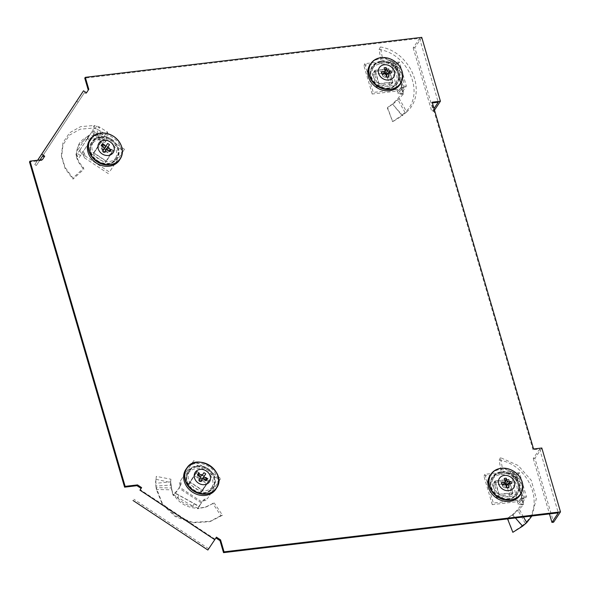 <?xml version="1.0" encoding="UTF-8"?>
<svg xmlns="http://www.w3.org/2000/svg" width="590" height="590" viewBox="0 0 590 590"><rect width="100%" height="100%" fill="white"/><g stroke="black" fill="none" stroke-linecap="round" stroke-linejoin="round"><path stroke-width="0.44" stroke-dasharray="2.95 2.21" d="M196.913 466.248A14.802 12.53 33.8 0 0 188.453 471.196A14.802 12.53 33.8 0 0 189.648 485.931A14.802 12.53 33.8 0 0 204.619 492.598A14.802 12.53 33.8 0 0 213.071 487.65A14.802 12.53 33.8 0 0 211.884 472.922A14.802 12.53 33.8 0 0 196.913 466.248M196.381 467.044A14.802 12.53 33.8 0 0 187.922 471.993A14.802 12.53 33.8 0 0 189.117 486.721A14.802 12.53 33.8 0 0 204.088 493.395A14.802 12.53 33.8 0 0 212.54 488.446A14.802 12.53 33.8 0 0 211.353 473.711A14.802 12.53 33.8 0 0 196.381 467.044M100.654 137.064A14.802 12.53 33.8 0 0 92.195 142.013A14.802 12.53 33.8 0 0 93.39 156.748A14.802 12.53 33.8 0 0 108.361 163.415A14.802 12.53 33.8 0 0 116.813 158.467A14.802 12.53 33.8 0 0 115.625 143.739A14.802 12.53 33.8 0 0 100.654 137.064M100.123 137.861A14.802 12.53 33.8 0 0 91.664 142.809A14.802 12.53 33.8 0 0 92.851 157.537A14.802 12.53 33.8 0 0 107.83 164.212A14.802 12.53 33.8 0 0 116.282 159.263A14.802 12.53 33.8 0 0 115.094 144.528A14.802 12.53 33.8 0 0 100.123 137.861M501.131 472.251A14.802 12.53 33.8 0 0 492.672 477.199A14.802 12.53 33.8 0 0 493.86 491.927A14.802 12.53 33.8 0 0 508.838 498.602A14.802 12.53 33.8 0 0 517.29 493.653A14.802 12.53 33.8 0 0 516.102 478.918A14.802 12.53 33.8 0 0 501.131 472.251M500.6 473.047A14.802 12.53 33.8 0 0 492.141 477.996A14.802 12.53 33.8 0 0 493.329 492.724A14.802 12.53 33.8 0 0 508.3 499.391A14.802 12.53 33.8 0 0 516.759 494.45A14.802 12.53 33.8 0 0 515.572 479.714A14.802 12.53 33.8 0 0 500.6 473.047M381.051 61.603A14.802 12.53 33.8 0 0 372.592 66.552A14.802 12.53 33.8 0 0 373.78 81.287A14.802 12.53 33.8 0 0 388.751 87.954A14.802 12.53 33.8 0 0 397.21 83.006A14.802 12.53 33.8 0 0 396.023 68.278A14.802 12.53 33.8 0 0 381.051 61.603M380.521 62.4A14.802 12.53 33.8 0 0 372.061 67.349A14.802 12.53 33.8 0 0 373.249 82.076A14.802 12.53 33.8 0 0 388.22 88.751A14.802 12.53 33.8 0 0 396.679 83.802A14.802 12.53 33.8 0 0 395.492 69.067A14.802 12.53 33.8 0 0 380.521 62.4M86.494 92.792L85.97 93.589L86.501 92.792M37.679 160.222L34.795 164.529L36.292 165.525L84.473 92.601L85.97 93.589M78.094 102.136L76.597 101.148M34.795 164.529L37.635 160.229M36.292 165.525L40.024 159.949M41.868 160.458L29.5 161.925M207.857 550.02L216.442 537.151M541.819 448.002L534.916 458.334L553.59 522.209M534.916 458.334L533.264 458.533L539.644 448.99L533.043 449.772L533.574 448.983M533.043 449.772L431.644 103.007L432.175 102.21M431.644 103.007L432.382 102.918M434.019 108.531L431.865 111.761L433.51 111.562L434.483 110.109M421.739 37.354L414.836 47.694L433.51 111.562M414.836 47.694L413.184 47.886L419.564 38.35L84.768 78.123M42.672 155.981L84.473 92.601M419.564 38.35L438.237 102.218M539.644 448.99L558.317 512.865M215.07 539.208L140.25 489.685M208.698 548.752L133.878 499.221M533.264 458.533L549.46 513.92M413.184 47.886L431.865 111.761M396.723 65.955L402.004 87.475L403.051 87.829L399.283 71.22L398.228 70.874L396.768 65.984L399.275 70.011C403.118 75.918 404.504 82.135 403.427 88.662L403.11 93.39L402.764 91.398L406.363 86.022L399.356 62.053L394.327 62.363L391.236 60.549L364.849 63.683L373.249 92.424L399.637 89.289L401.495 86.885L406.363 86.022M399.238 98.611L392.475 104.467L387.217 107.638L392.77 121.665L402.557 115.522L401.849 115.352L392.505 121.665L387.593 107.417L392.483 104.002L402.557 115.522L406.702 111.96L399.238 98.611L403.427 93.958L403.11 93.39L400.588 93.773L401.252 94.12L397.535 99.039L392.483 104.002L401.849 115.352L404.991 112.447L406.702 111.96C428.399 92.91 410.264 51.286 380.38 46.986L382.261 57.326C387.814 58.83 392.8 61.736 397.21 66.065L395.108 67.939C390.904 63.904 386.14 61.19 380.808 59.819L382.261 57.326M399.283 71.22L399.275 70.011M403.051 87.829L403.427 88.662M399.356 62.053L396.768 65.984L393.685 68.182L394.791 68.012C401.746 75.999 403.678 84.591 400.588 93.773L397.815 93.545L392.166 68.499L393.685 68.182M380.38 46.986L379.097 49.516L380.808 59.819M379.097 49.516C408.132 53.513 425.803 93.928 404.991 112.447L397.535 99.039M403.427 93.958L401.252 94.12M397.815 93.545L399.467 91.789L402.764 91.398L398.125 71.073M374.901 70.335L388.913 68.669L392.888 82.246L378.869 83.913L374.901 70.335L373.839 71.928L377.807 85.498L378.869 83.913M399.467 91.789L402.004 87.999L394.99 64.037L393.56 66.198L396.856 65.8M392.166 68.499L393.56 66.198M400.588 93.773L403.066 93.397M401.495 86.885L400.433 88.478L402.004 87.999M399.637 89.289L398.575 90.882L372.187 94.017L373.249 92.424M372.187 94.017L363.787 65.269L364.849 63.683M363.787 65.269L390.174 62.134L391.236 60.549M394.327 62.363L393.265 63.949L394.99 64.037M392.888 82.246L391.826 83.832L387.851 70.262L388.913 68.669M387.851 70.262L373.839 71.928M377.807 85.498L391.826 83.832M400.433 88.478L398.575 90.882M393.265 63.949L390.174 62.134M400.05 84.4A17.943 15.185 33.8 0 0 398.228 66.7A17.943 15.185 33.8 0 0 380.233 58.808A17.943 15.185 33.8 0 0 370.225 64.465M386.856 77.202L384.178 77.091A2.102 1.777 33.8 0 0 385.89 76.884L386.775 76.929M384.178 77.091L383.058 76.346L381.937 73.949M382.202 73.92L382.571 74.687A2.102 1.777 33.8 0 0 383.058 76.346M382.571 74.687L383.338 74.783L383.198 73.743A2.102 1.777 -146.2 0 1 384.105 73.433M380.934 61.205A15.252 12.906 33.8 0 0 370.881 76.442A15.252 12.906 33.8 0 0 388.869 88.353A15.252 12.906 33.8 0 0 396.539 68.322A15.252 12.906 33.8 0 0 386.413 61.559A15.252 12.906 33.8 0 0 380.934 61.205M389.201 86.162A13.931 11.793 -146.2 0 1 375.233 80.034A13.931 11.793 -146.2 0 1 373.817 66.301A13.931 11.793 -146.2 0 1 381.951 61.367A13.931 11.793 -146.2 0 1 386.959 61.685A13.931 11.793 -146.2 0 1 396.207 67.872A13.931 11.793 -146.2 0 1 396.974 81.774A13.931 11.793 -146.2 0 1 389.201 86.162M387.49 88.596A13.836 11.704 33.8 0 0 395.204 84.245A13.836 11.704 33.8 0 0 394.393 70.365A13.836 11.704 33.8 0 0 380.292 63.978A13.836 11.704 33.8 0 0 372.216 68.875A13.836 11.704 33.8 0 0 373.618 82.519A13.836 11.704 33.8 0 0 387.49 88.596M383.198 73.743L384.112 67.828M383.95 73.713L383.338 74.783M385.772 73.499L383.81 76.42M386.273 75.225L385.506 76.221L385.89 76.884M391.627 72.799L385.506 76.221M385.749 73.499L385.027 74.583L386.03 74.281M384.909 73.536L385.027 74.583M386.516 75.933A2.102 1.777 33.8 0 0 386.45 74.996M379.046 83.64L392.571 82.032L388.736 68.942L375.218 70.549L379.046 83.64L376.612 87.276L389.806 85.712L386.074 72.931L388.736 68.942M392.571 82.032L389.806 85.712M375.218 70.549L372.88 74.502L376.612 87.276M386.074 72.931L372.88 74.502M80.034 149.794L87.386 138.628L85.24 138.613L77.887 149.779L80.034 149.794L77.519 153.607L76.176 154.071L77.128 150.413C77.659 144.786 80.432 140.627 85.447 137.935L88.397 135.855L88.957 136.238L92.564 130.847L80.011 149.875L84.355 153.068L85.498 156.225L109.438 172.073L124.49 149.255L100.543 133.406L97.195 133.598L92.564 130.847M88.345 135.464L88.212 135.862L88.36 135.42L88.397 135.855L88.36 135.42L94.902 135.707L94.186 125.508L80.616 126.644L69.642 132.75L62.887 142.832L61.426 155.325L65.018 167.28L72.939 178.062L83.765 168.017C79.731 163.762 77.128 159.108 75.97 154.064L76.198 156.048C77.393 160.797 79.967 165.185 83.928 169.205L83.765 168.017M77.887 149.779L77.128 150.413M85.24 138.613L85.447 137.935M72.939 178.062L72.976 179.124L83.928 169.205M88.36 135.42L87.497 138.399L93.685 138.296L93.014 128.074L94.186 125.508L99.076 126.865L96.804 129.026L93.014 128.074L80.034 129.225L69.48 135.132L62.997 144.838L61.581 156.837L65.114 168.548L72.976 179.124M93.685 138.296L99.297 140.066L102.107 138.362L97.328 136.15L94.902 135.707M102.107 138.362L99.076 126.865L107.682 132.131L105.772 141.77L102.107 138.362M87.386 138.628L88.957 136.238L91.952 138.215L94.319 134.682L80.505 155.59L77.519 153.607L80.011 149.875M76.198 156.048L76.671 156.129C75.889 147.375 79.665 141.637 88.006 138.916L87.497 138.399M76.671 156.129L77.688 156.77L76.752 154.13M88.006 138.916L88.389 135.914L88.006 138.916L90.189 140.863L79.156 157.619L77.688 156.77M106.303 161.35L93.581 152.928L100.691 142.153L113.405 150.575L105.241 162.936L113.405 150.575M105.182 133.893L102.844 143.075L99.297 140.066L96.804 129.026L105.182 133.893L107.682 132.131M79.156 157.619L80.505 155.59M102.844 143.075L105.772 141.77M97.195 133.598L96.133 135.184L94.489 134.417M100.543 133.406L99.481 134.999L123.428 150.848L124.49 149.255M123.428 150.848L109.438 172.073M108.376 173.667L84.436 157.818L85.498 156.225M84.355 153.068L83.293 154.654L81.944 153.444M100.691 142.153L93.581 152.928M92.519 154.521L105.241 162.936M112.343 152.161L99.629 143.746M90.189 140.863L91.952 138.215M96.133 135.184L97.35 135.25L98.412 133.665M99.481 134.999L97.35 135.25M83.293 154.654L84.436 157.818M119.652 159.861A17.943 15.185 33.8 0 0 112.867 137.566A17.943 15.185 33.8 0 0 89.828 139.926M105.219 150.819L106.156 151.158L108.545 150.597M109.976 151.542L105.285 152.471A2.102 1.777 33.8 0 0 106.156 151.158M105.285 152.471L104.364 152.117L104.047 152.618A2.102 1.777 -146.2 0 1 102.498 151.586L102.83 151.106L102.144 150.391L101.192 145.73M97.402 161.018A15.252 12.906 33.8 0 0 115.485 160.701A15.252 12.906 33.8 0 0 116.149 143.79A15.252 12.906 33.8 0 0 111.613 139.469A15.252 12.906 33.8 0 0 106.016 137.02A15.252 12.906 33.8 0 0 90.617 144.167A15.252 12.906 33.8 0 0 97.402 161.018M111.672 139.388A13.931 11.793 -146.2 0 1 115.817 143.333A13.931 11.793 -146.2 0 1 116.577 157.235A13.931 11.793 -146.2 0 1 98.692 159.071A13.931 11.793 -146.2 0 1 93.427 141.762A13.931 11.793 -146.2 0 1 106.561 137.146A13.931 11.793 -146.2 0 1 111.672 139.388M109.939 141.976A13.836 11.704 33.8 0 0 91.819 144.336A13.836 11.704 33.8 0 0 97.055 161.52A13.836 11.704 33.8 0 0 114.814 159.706A13.836 11.704 33.8 0 0 109.939 141.976M104.047 152.618L104.563 152.191M102.601 146.659L103.014 149.078L103.685 149.801M102.726 150.966L102.498 151.586M103.014 149.078A2.102 1.777 33.8 0 0 102.144 150.391M113.059 150.612L100.787 142.492L93.935 152.891L106.2 161.011L113.059 150.612L110.271 154.462L98.301 146.534L93.935 152.891M100.787 142.492L98.301 146.534M106.2 161.011L110.271 154.462M91.612 156.674L103.589 164.603M516.803 476.602L522.084 498.122L523.138 498.476L519.362 481.868L518.308 481.521L516.847 476.624L519.355 480.651C523.197 486.566 524.584 492.783 523.507 499.302L523.19 504.037L522.843 502.038L526.442 496.662L519.436 472.701L514.406 473.003L511.316 471.189L484.928 474.323L493.329 503.071L519.716 499.937L521.575 497.532L526.442 496.662M523.448 517.01L519.318 509.251L523.514 504.598L523.19 504.037L520.668 504.413L521.331 504.767L517.622 509.679L512.562 514.642L521.929 526L525.071 523.094L526.782 522.607M531.922 515.999L536.325 498.683L531.28 480.363L518.204 465.525L500.46 457.626L502.341 467.973C507.894 469.47 512.88 472.384 517.29 476.705L515.188 478.586C510.984 474.544 506.22 471.838 500.888 470.466L502.341 467.973M519.362 481.868L519.355 480.651M523.138 498.476L523.507 499.302M519.436 472.701L516.847 476.624L513.765 478.829L514.871 478.66C521.826 486.647 523.758 495.231 520.668 504.413L517.895 504.192L512.245 479.146L513.765 478.829M500.46 457.626L499.177 460.156L500.888 470.466M499.177 460.156C528.22 464.153 545.883 504.575 525.071 523.094L517.622 509.679M510.357 525.837L507.673 518.064L512.562 514.642L512.562 515.114L519.318 509.251M507.636 518.086L512.562 515.114L515.424 517.961M523.514 504.598L521.331 504.767M517.895 504.192L519.547 502.429L522.843 502.038L518.204 481.713M507.297 518.278L507.555 518.898M494.981 480.983L509 479.316L512.968 492.886L498.948 494.553L494.981 480.983L493.919 482.568L497.886 496.146L498.948 494.553M519.547 502.429L522.084 498.646L515.077 474.685L513.639 476.838L516.936 476.447M512.245 479.146L513.639 476.838M522.637 526.169L521.929 526L512.585 532.313M520.668 504.413L523.146 504.044M521.575 497.532L520.513 499.125L522.084 498.646M519.716 499.937L518.654 501.522L492.267 504.656L493.329 503.071M492.267 504.656L483.866 475.916L484.928 474.323M483.866 475.916L510.254 472.782L511.316 471.189M514.406 473.003L513.344 474.596L515.077 474.685M512.968 492.886L511.906 494.479L507.931 480.909L509 479.316M507.931 480.909L493.919 482.568M497.886 496.146L511.906 494.479M520.513 499.125L518.654 501.522M513.344 474.596L510.254 472.782M520.129 495.04A17.943 15.185 33.8 0 0 518.315 477.347A17.943 15.185 33.8 0 0 500.313 469.456A17.943 15.185 33.8 0 0 490.305 475.105M506.935 487.849L504.258 487.731A2.102 1.777 33.8 0 0 505.969 487.532L506.854 487.576M504.258 487.731L503.137 486.993L502.024 484.597M502.282 484.567L502.658 485.334A2.102 1.777 33.8 0 0 503.137 486.993M502.658 485.334L503.418 485.43L503.277 484.383A2.102 1.777 -146.2 0 1 504.185 484.08M501.013 471.853A15.252 12.906 33.8 0 0 490.961 487.089A15.252 12.906 33.8 0 0 508.949 499A15.252 12.906 33.8 0 0 516.619 478.969A15.252 12.906 33.8 0 0 506.493 472.199A15.252 12.906 33.8 0 0 501.013 471.853M509.288 496.81A13.931 11.793 -146.2 0 1 495.312 490.681A13.931 11.793 -146.2 0 1 493.904 476.941A13.931 11.793 -146.2 0 1 502.038 472.015A13.931 11.793 -146.2 0 1 507.039 472.332A13.931 11.793 -146.2 0 1 516.294 478.512A13.931 11.793 -146.2 0 1 517.054 492.421A13.931 11.793 -146.2 0 1 509.288 496.81M507.57 499.243A13.836 11.704 33.8 0 0 515.291 494.885A13.836 11.704 33.8 0 0 514.473 481.005A13.836 11.704 33.8 0 0 500.372 474.625A13.836 11.704 33.8 0 0 492.296 479.523A13.836 11.704 33.8 0 0 493.697 493.159A13.836 11.704 33.8 0 0 507.57 499.243M503.277 484.383L504.192 478.468M504.03 484.361L503.418 485.43M505.851 484.139L503.897 487.067M506.353 485.872L505.586 486.861L505.969 487.532M511.707 483.446L505.586 486.861M505.829 484.147L505.106 485.223L506.117 484.921M504.996 484.184L505.106 485.223M506.596 486.58A2.102 1.777 33.8 0 0 506.53 485.644M499.125 494.287L512.651 492.68L508.823 479.582L495.298 481.189L499.125 494.287L496.692 497.923L509.885 496.352L506.154 483.579L508.823 479.582M512.651 492.68L509.885 496.352M495.298 481.189L492.96 485.15L496.692 497.923M506.154 483.579L492.96 485.15M198.262 508.174L193.963 506.729C187.03 505.446 181.329 502.252 176.875 497.164L173.312 494.14L176.963 490.976L179.522 487.134L201.979 502.002L197.598 508.779L205.18 507.223L214.163 502.894L206.552 506.803L198.233 508.374M172.664 494.125L173.408 495.703L171.764 489.221L172.664 494.125L173.312 494.14L175.319 493.469L178.91 488.077L201.367 502.946L204.14 499.317L207.37 498.727L220.749 478.438L193.815 460.613L180.437 480.894L181.16 484.102L178.91 488.077M171.764 489.221L171.55 488.004L156.173 487.606L162.302 503.277L175.466 515.844L192.834 522.364L210.748 521.287L222.489 515.21L214.163 502.894M193.004 505.932L194.147 503.727L178.888 495.253L177.745 497.451L193.963 506.729M177.745 497.451L176.875 497.164M194.147 503.727L198.859 506.685L201.367 502.946M222.489 515.21L220.867 515.66L212.68 503.241M172.391 492.104L171.786 489.87L156.372 489.435L155.878 486.079L156.372 489.435L162.39 504.494L175.149 516.545L191.993 522.806L209.303 521.715L220.867 515.66M171.786 489.87L170.672 485.054L170.694 481.86L171.55 488.004M170.68 480.784L170.694 481.86L155.745 483.299L156.284 476.373L170.953 479.235L170.532 482.325L170.953 479.235M156.239 488.21L156.173 487.606M178.888 495.253L175.319 493.469L176.993 490.932L175.953 493.491L198.955 506.198L198.631 507.592L197.761 508.329C187.332 507.835 179.448 503.484 174.109 495.275L173.408 495.703M197.598 508.779L197.761 508.329M174.109 495.275L173.327 494.154L174.109 495.275L175.953 493.491M209.671 479.759L202.562 490.533L189.84 482.111L196.949 471.336L209.671 479.759L208.602 481.344L195.887 472.929L196.949 471.336M156.018 479.309L170.51 482.48L170.672 485.054L155.878 486.079L155.62 482.627L156.284 476.373M198.955 506.198L200.534 504.148M181.16 484.102L179.773 486.706M180.437 480.894L193.815 460.613M192.753 462.199L219.687 480.031L220.749 478.438M219.687 480.031L207.37 498.727M204.14 499.317L202.547 501.249M189.84 482.111L188.778 483.704L201.5 492.119L202.562 490.533M201.5 492.119L208.602 481.344M195.887 472.929L188.778 483.704M180.097 485.695L179.98 484.545L181.042 482.959M179.375 482.48L179.98 484.545M203.078 500.91L206.308 500.313M198.867 475.842L199.273 478.261A2.102 1.777 33.8 0 0 198.41 479.574L197.451 474.913M199.273 478.261L199.944 478.984M201.478 480.002L202.414 480.341A2.102 1.777 -146.2 0 1 201.544 481.654L200.622 481.3L200.312 481.801L200.829 481.374M213.484 487.842A15.252 12.906 33.8 0 0 212.407 472.974A15.252 12.906 33.8 0 0 202.274 466.203A15.252 12.906 33.8 0 0 188.048 471.004A15.252 12.906 33.8 0 0 193.66 490.202A15.252 12.906 33.8 0 0 213.484 487.842M189.825 470.717A13.931 11.793 -146.2 0 1 202.827 466.336A13.931 11.793 -146.2 0 1 212.076 472.516A13.931 11.793 -146.2 0 1 213.064 486.101A13.931 11.793 -146.2 0 1 212.843 486.418A13.931 11.793 -146.2 0 1 194.892 488.21A13.931 11.793 -146.2 0 1 189.685 470.945A13.931 11.793 -146.2 0 1 189.825 470.717M188.225 473.298A13.836 11.704 33.8 0 0 188.077 473.519A13.836 11.704 33.8 0 0 193.255 490.666A13.836 11.704 33.8 0 0 211.072 488.889A13.836 11.704 33.8 0 0 211.286 488.572A13.836 11.704 33.8 0 0 206.198 471.167A13.836 11.704 33.8 0 0 188.225 473.298M202.414 480.341L204.811 479.781M199.103 480.26L198.41 479.574M198.985 480.149L198.756 480.769L199.088 480.29M206.242 480.725L201.544 481.654M215.911 489.044A17.943 15.185 33.8 0 0 209.207 466.801A17.943 15.185 33.8 0 0 186.086 469.109M198.756 480.769A2.102 1.777 33.8 0 0 200.312 481.801M197.045 471.675L190.194 482.074L202.466 490.194L209.317 479.795L197.045 471.675L187.878 485.858L199.848 493.786L202.466 490.194M190.194 482.074L187.878 485.858M209.317 479.795L206.537 483.645L194.56 475.717M199.848 493.786L206.537 483.645M396.163 100.543L397.38 100.374M404.659 113.774L403.442 113.929M393.655 102.955L394.039 103.221M401.827 88.249L405.846 86.789M398.84 62.835L394.821 64.303M392.107 63.418L393.169 61.825M95.58 138.547L97.328 136.15M96.826 126.039L95.056 128.436M98.287 139.469L100.809 137.522M94.319 134.682L92.04 131.622M79.502 150.642L81.774 153.695M83.832 155.753L84.894 154.16M516.243 511.183L517.46 511.014M524.739 524.422L523.522 524.576M513.735 513.602L514.119 513.868M521.907 498.897L525.926 497.429M518.92 473.475L514.9 474.943M512.186 474.065L513.248 472.472M171.402 488.151L171.248 485.806M155.944 485.231L156.114 487.583M170.879 485.85L170.857 482.871M179.353 487.399L178.401 488.859M200.851 503.713L201.802 502.252M204.177 500.571L205.239 498.978M187.922 471.993L188.453 471.196M91.664 142.809L92.195 142.013M492.141 477.996L492.672 477.199M372.061 67.349L372.592 66.552M212.54 488.446L213.071 487.65M116.282 159.263L116.813 158.467M516.759 494.45L517.29 493.653M396.679 83.802L397.21 83.006M402.749 92.224L401.901 87.674M395.204 84.245L396.974 81.774M382.696 75.771L381.76 73.566M384.827 77.194L387.224 77.224M386.959 61.685L386.413 61.559M396.207 67.872L396.539 68.322M372.216 68.875L373.817 66.301M61.426 155.325L61.581 156.837M115.817 143.333L116.149 143.79M91.819 144.336L93.427 141.762M106.561 137.146L106.016 137.02M114.814 159.706L116.577 157.235M522.828 502.864L521.98 498.321M515.291 494.885L517.054 492.421M502.776 486.411L501.839 484.213M504.907 487.842L507.304 487.864M507.039 472.332L506.493 472.199M516.294 478.512L516.619 478.969M492.296 479.523L493.904 476.941M205.18 507.223L206.552 506.803M210.748 521.287L209.303 521.715M200.46 504.266L198.668 507.489M155.62 482.627L155.62 481.374M202.827 466.336L202.274 466.203M212.076 472.516L212.407 472.974M211.072 488.889L212.843 486.418M188.077 473.519L189.685 470.945"/><path stroke-width="0.89" d="M86.501 92.792L88.802 89.304L85.299 77.334L421.739 37.354L440.42 101.229L432.175 102.21L533.574 448.983L541.819 448.002L560.5 511.877L224.053 551.849L220.557 539.872L216.442 537.151L214.767 539.688L139.948 490.157L141.622 487.62L137.507 484.899L125.139 486.367L30.031 161.136L42.399 159.661L44.7 156.18L41.706 154.197L83.507 90.808L86.501 92.792L88.802 89.304M85.299 77.334L84.768 78.123L88.264 90.1M83.507 90.808L37.635 160.229M41.706 154.197L37.679 160.222M40.024 159.949L42.672 155.981L44.169 156.977L44.7 156.18M44.169 156.977L42.392 159.669M125.139 486.367L124.601 487.163L29.5 161.925L30.031 161.136M124.601 487.163L136.976 485.688L137.507 484.899M136.976 485.688L141.091 488.417L141.622 487.62M139.948 490.157L141.091 488.417M214.767 539.688L207.857 550.02L133.038 500.49M215.911 537.947L220.026 540.669L220.557 539.872M220.026 540.669L223.522 552.646L224.053 551.849M223.522 552.646L558.317 512.865L551.945 522.408L553.59 522.209L560.5 511.877M432.382 102.918L438.237 102.218L434.019 108.531M434.483 110.109L440.42 101.229M549.46 513.92L551.945 522.408M384.267 64.775A8.562 7.242 -146.2 0 1 394.363 71.456A8.562 7.242 -146.2 0 1 388.722 80.011A8.562 7.242 -146.2 0 1 378.632 73.33A8.562 7.242 -146.2 0 1 384.267 64.775M381.051 57.65A17.899 15.148 33.8 0 0 371.066 63.285L370.225 64.465A17.943 15.185 33.8 0 0 371.28 82.467A17.943 15.185 33.8 0 0 389.57 90.749A17.943 15.185 33.8 0 0 400.05 84.4L400.817 83.168A17.899 15.148 33.8 0 0 399.032 65.564A17.899 15.148 33.8 0 0 381.155 57.636M386.775 76.929L388.884 76.966A5.384 4.558 -146.2 0 1 387.896 77.187A5.384 4.558 -146.2 0 1 387.224 77.224A5.384 4.558 -146.2 0 1 386.856 77.202L385.772 73.499L381.937 73.949A5.384 4.558 -146.2 0 1 381.76 73.566A5.384 4.558 -146.2 0 1 381.369 71.987L385.196 71.53L384.112 67.828A5.384 4.558 -146.2 0 1 386.14 67.585L387.224 71.294L391.052 70.837A5.384 4.558 -146.2 0 1 391.627 72.799L387.8 73.256L388.884 76.966M385.196 71.53L383.95 73.713M381.369 71.987L382.202 73.92M387.8 73.256L386.273 75.225M386.45 74.996A2.102 1.777 33.8 0 0 386.03 74.281L391.052 70.837M387.224 71.294L385.749 73.499M386.14 67.585L384.909 73.536A2.102 1.777 -146.2 0 0 384.105 73.433M102.114 153.902A8.562 7.242 -146.2 0 1 98.965 143.134A8.562 7.242 -146.2 0 1 110.087 141.806A8.562 7.242 -146.2 0 1 113.236 152.581A8.562 7.242 -146.2 0 1 102.114 153.902M89.828 139.926A17.943 15.185 33.8 0 0 96.148 162.921A17.943 15.185 33.8 0 0 119.652 159.861L120.419 158.629A17.899 15.148 33.8 0 0 113.649 136.393A17.7 14.979 33.8 0 0 90.646 139.129A17.7 14.979 33.8 0 0 97.158 161.402A17.7 14.979 33.8 0 0 120.161 158.666A17.7 14.979 33.8 0 0 113.649 136.393A17.899 15.148 33.8 0 0 90.668 138.746A17.899 15.148 33.8 0 0 96.974 161.682A17.899 15.148 33.8 0 0 120.419 158.629C124.365 150.376 122.115 142.95 113.678 136.349C104.393 131.194 96.723 131.99 90.668 138.746L89.828 139.926M109.475 144.742L105.802 149.956A2.102 1.777 33.8 0 0 104.253 148.931L107.631 143.525A5.384 4.558 -146.2 0 1 108.604 144.056A5.384 4.558 -146.2 0 1 109.475 144.742L107.535 147.684L111.009 149.985A5.384 4.558 -146.2 0 1 109.976 151.542L106.502 149.248L104.563 152.191A5.384 4.558 -146.2 0 1 102.726 150.966L104.666 148.024L101.192 145.73A5.384 4.558 -146.2 0 1 102.218 144.167L105.691 146.468L107.631 143.525M105.802 149.956L107.535 147.684M106.502 149.248L104.378 152.102M108.545 150.597L111.009 149.985M105.691 146.468L104.253 148.931M102.218 144.167L102.601 146.659M104.666 148.024L102.844 151.077M523.448 517.01L526.782 522.607L531.922 515.999M515.284 517.821L522.637 526.169L526.782 522.607M507.555 518.898L512.85 532.305L522.637 526.169M510.357 525.837L512.85 532.305M504.347 475.422A8.562 7.242 -146.2 0 1 514.443 482.104A8.562 7.242 -146.2 0 1 508.801 490.659A8.562 7.242 -146.2 0 1 498.712 483.977A8.562 7.242 -146.2 0 1 504.347 475.422M501.131 468.298A17.899 15.148 33.8 0 0 491.146 473.932L490.305 475.105A17.943 15.185 33.8 0 0 491.359 493.115A17.943 15.185 33.8 0 0 509.649 501.389A17.943 15.185 33.8 0 0 520.129 495.04L520.896 493.815A17.899 15.148 33.8 0 0 519.119 476.211A17.899 15.148 33.8 0 0 501.235 468.283M506.854 487.576L508.964 487.606A5.384 4.558 -146.2 0 1 507.975 487.827A5.384 4.558 -146.2 0 1 507.304 487.864A5.384 4.558 -146.2 0 1 506.935 487.849L505.851 484.139L502.024 484.597A5.384 4.558 -146.2 0 1 501.839 484.213A5.384 4.558 -146.2 0 1 501.448 482.635L505.276 482.178L504.192 478.468A5.384 4.558 -146.2 0 1 506.22 478.232L507.304 481.934L511.132 481.484A5.384 4.558 -146.2 0 1 511.707 483.446L507.879 483.903L508.964 487.606M505.276 482.178L504.03 484.361M501.448 482.635L502.282 484.567M507.879 483.903L506.353 485.872M506.53 485.644A2.102 1.777 33.8 0 0 506.117 484.921L511.132 481.484M507.304 481.934L505.829 484.147M506.22 478.232L504.996 484.184A2.102 1.777 -146.2 0 0 504.185 484.08M209.494 481.765A8.562 7.242 -146.2 0 1 198.373 483.085A8.562 7.242 -146.2 0 1 195.224 472.317A8.562 7.242 -146.2 0 1 206.345 470.99A8.562 7.242 -146.2 0 1 209.494 481.765M185.798 469.515A17.943 15.185 33.8 0 0 192.406 492.104A17.943 15.185 33.8 0 0 215.726 489.331A17.943 15.185 33.8 0 0 215.911 489.044L216.678 487.812A17.899 15.148 33.8 0 0 209.988 465.628A17.899 15.148 33.8 0 0 186.927 467.929A17.899 15.148 33.8 0 0 186.647 468.342A17.899 15.148 33.8 0 0 193.232 490.865A17.899 15.148 33.8 0 0 216.493 488.1A17.899 15.148 33.8 0 0 216.678 487.812C227.696 472.207 197.134 451.785 186.927 467.929L186.086 469.109A17.943 15.185 33.8 0 0 185.798 469.515M197.451 474.913A5.384 4.558 -146.2 0 1 197.871 474.065A5.384 4.558 -146.2 0 1 198.483 473.35L201.957 475.651L203.897 472.708A5.384 4.558 -146.2 0 1 205.733 473.925L203.793 476.868L207.267 479.169A5.384 4.558 -146.2 0 1 206.242 480.725L202.768 478.431L200.829 481.374A5.384 4.558 -146.2 0 1 198.985 480.149L200.925 477.207L197.451 474.913M201.957 475.651L203.897 472.708M205.733 473.925L202.06 479.139A2.102 1.777 33.8 0 0 200.512 478.114M202.06 479.139L203.793 476.868M204.811 479.781L207.267 479.169M198.483 473.35L198.867 475.842M200.925 477.207L199.103 480.26M202.768 478.431L200.637 481.285M390.403 89.186A17.7 14.979 33.8 0 0 402.063 71.501A17.7 14.979 33.8 0 0 381.192 57.687A17.7 14.979 33.8 0 0 369.532 75.373A17.7 14.979 33.8 0 0 390.403 89.186M390.366 89.503A17.899 15.148 33.8 0 0 400.817 83.168C403.059 79.399 403.413 75.232 401.878 70.667C400.433 66.714 397.859 63.477 394.157 60.947C390.02 58.255 385.668 57.142 381.096 57.614C376.789 58.181 373.448 60.077 371.066 63.285A17.899 15.148 33.8 0 0 372.12 81.243A17.899 15.148 33.8 0 0 390.366 89.503M510.483 499.833A17.7 14.979 33.8 0 0 522.15 482.148A17.7 14.979 33.8 0 0 501.271 468.335A17.7 14.979 33.8 0 0 489.612 486.013A17.7 14.979 33.8 0 0 510.483 499.833M510.446 500.15A17.899 15.148 33.8 0 0 520.896 493.815C523.138 490.047 523.492 485.872 521.958 481.307C520.513 477.354 517.939 474.117 514.237 471.594C510.099 468.895 505.748 467.789 501.175 468.261C496.869 468.829 493.528 470.717 491.146 473.932A17.899 15.148 33.8 0 0 492.2 491.89A17.899 15.148 33.8 0 0 510.446 500.15M186.905 468.312A17.7 14.979 33.8 0 0 193.417 490.585A17.7 14.979 33.8 0 0 216.419 487.849A17.7 14.979 33.8 0 0 209.907 465.576A17.7 14.979 33.8 0 0 186.905 468.312"/></g></svg>

